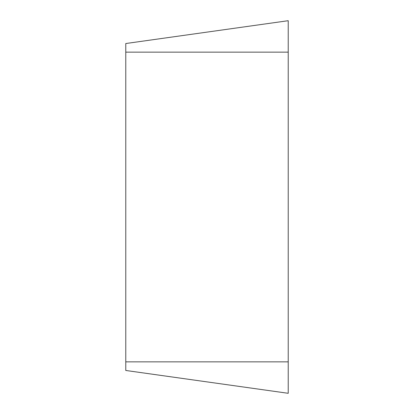 <?xml version="1.0" encoding="UTF-8"?>
<svg xmlns="http://www.w3.org/2000/svg" width="414" height="414" viewBox="0 0 414 414"><rect width="100%" height="100%" fill="white"/><g stroke="black" fill="none" stroke-linecap="round" stroke-linejoin="round"><path stroke-width="0.62" d="M288.227 393.3L288.227 20.7L125.773 43.532L125.773 370.468L288.227 393.3L125.773 370.468M288.227 20.7L125.773 43.532M288.227 52.143L125.773 52.143M288.227 361.857L125.773 361.857"/></g></svg>
